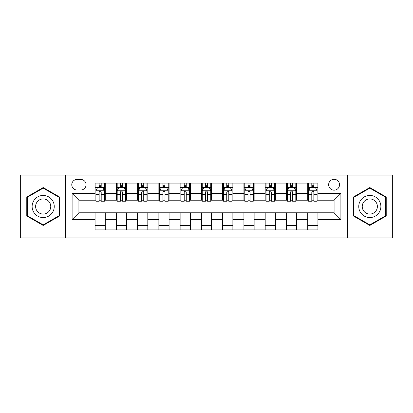 <?xml version="1.0" encoding="UTF-8"?>
<svg xmlns="http://www.w3.org/2000/svg" width="413" height="413" viewBox="0 0 413 413"><rect width="100%" height="100%" fill="white"/><g stroke="black" fill="none" stroke-linecap="round" stroke-linejoin="round"><path stroke-width="0.62" d="M334.086 179.283A5.441 5.441 0 0 0 328.64 184.725A5.441 5.441 0 0 0 334.086 190.171A5.441 5.441 0 0 0 339.527 184.725A5.441 5.441 0 0 0 334.086 179.283M347.694 237.971L392.35 237.971L392.35 175.029L347.694 175.029L347.694 237.971L65.306 237.971L65.306 175.029L20.65 175.029L20.65 237.971L65.306 237.971M77.045 190.001L80.788 190.001A5.276 5.276 0 0 0 86.059 184.725A5.276 5.276 0 0 0 80.788 179.454L77.045 179.454A5.276 5.276 0 0 0 71.769 184.725A5.276 5.276 0 0 0 77.045 190.001M347.694 175.029L65.306 175.029M95.073 219.597L72.11 219.597L72.11 193.403L95.073 193.403L95.073 200.207L78.914 200.207L78.914 212.793L95.073 212.793L95.073 229.891L317.927 229.891L317.927 212.793L334.086 212.793L334.086 200.207L317.927 200.207L317.927 193.403L340.89 193.403L340.89 219.597L317.927 219.597M317.927 193.403L317.927 183.109L95.073 183.109L95.073 193.403M307.716 183.109L307.716 200.207L308.568 200.207M311.8 200.207L313.844 200.207M317.076 200.207L317.927 200.207M307.716 200.207L295.811 200.207M286.452 183.109L286.452 200.207L287.303 200.207M290.535 200.207L292.58 200.207M286.452 200.207L274.547 200.207M265.187 183.109L265.187 200.207L266.039 200.207M269.271 200.207L271.315 200.207M265.187 200.207L253.283 200.207M243.923 183.109L243.923 200.207L244.775 200.207M248.006 200.207L250.051 200.207M243.923 200.207L232.018 200.207M222.659 183.109L222.659 200.207L223.51 200.207M226.742 200.207L228.787 200.207M222.659 200.207L210.754 200.207M201.394 183.109L201.394 200.207L202.246 200.207M205.478 200.207L207.522 200.207M201.394 200.207L189.49 200.207M180.13 183.109L180.13 200.207L180.982 200.207M184.213 200.207L186.258 200.207M180.13 200.207L168.225 200.207M158.866 183.109L158.866 200.207L159.717 200.207M162.949 200.207L164.994 200.207M158.866 200.207L146.961 200.207M137.601 183.109L137.601 200.207L138.453 200.207M141.685 200.207L143.729 200.207M137.601 200.207L125.697 200.207M116.337 183.109L116.337 200.207L117.189 200.207M120.42 200.207L122.465 200.207M116.337 200.207L104.432 200.207M95.073 200.207L95.924 200.207M99.156 200.207L101.2 200.207M95.073 212.793L105.284 212.793L105.284 229.891M317.927 212.793L105.284 212.793M105.284 183.109L105.284 200.207M95.073 187.363L95.924 187.363M99.156 187.363L101.2 187.363M104.432 187.363L105.284 187.363M95.073 225.637L105.284 225.637M116.337 212.793L116.337 229.891M126.548 183.109L126.548 200.207M116.337 187.363L117.189 187.363M120.42 187.363L122.465 187.363M125.697 187.363L126.548 187.363M126.548 212.793L126.548 229.891M116.337 225.637L126.548 225.637M137.601 212.793L137.601 229.891M147.813 212.793L147.813 229.891M137.601 225.637L147.813 225.637M147.813 183.109L147.813 200.207M137.601 187.363L138.453 187.363M141.685 187.363L143.729 187.363M146.961 187.363L147.813 187.363M158.866 212.793L158.866 229.891M169.077 212.793L169.077 229.891M158.866 225.637L169.077 225.637M169.077 183.109L169.077 200.207M158.866 187.363L159.717 187.363M162.949 187.363L164.994 187.363M168.225 187.363L169.077 187.363M180.13 212.793L180.13 229.891M190.341 212.793L190.341 229.891M180.13 225.637L190.341 225.637M190.341 183.109L190.341 200.207M180.13 187.363L180.982 187.363M184.213 187.363L186.258 187.363M189.49 187.363L190.341 187.363M201.394 212.793L201.394 229.891M211.606 212.793L211.606 229.891M201.394 225.637L211.606 225.637M211.606 183.109L211.606 200.207M201.394 187.363L202.246 187.363M205.478 187.363L207.522 187.363M210.754 187.363L211.606 187.363M222.659 212.793L222.659 229.891M232.87 212.793L232.87 229.891M222.659 225.637L232.87 225.637M232.87 183.109L232.87 200.207M222.659 187.363L223.51 187.363M226.742 187.363L228.787 187.363M232.018 187.363L232.87 187.363M243.923 212.793L243.923 229.891M254.134 212.793L254.134 229.891M243.923 225.637L254.134 225.637M254.134 183.109L254.134 200.207M243.923 187.363L244.775 187.363M248.006 187.363L250.051 187.363M253.283 187.363L254.134 187.363M265.187 212.793L265.187 229.891M275.399 212.793L275.399 229.891M265.187 225.637L275.399 225.637M275.399 183.109L275.399 200.207M265.187 187.363L266.039 187.363M269.271 187.363L271.315 187.363M274.547 187.363L275.399 187.363M286.452 212.793L286.452 229.891M296.663 212.793L296.663 229.891M286.452 225.637L296.663 225.637M296.663 183.109L296.663 200.207M286.452 187.363L287.303 187.363M290.535 187.363L292.58 187.363M295.811 187.363L296.663 187.363M307.716 212.793L307.716 229.891M307.716 225.637L317.927 225.637M307.716 187.363L308.568 187.363M311.8 187.363L313.844 187.363M317.076 187.363L317.927 187.363M78.914 200.207L72.11 193.403M78.914 212.793L72.11 219.597M340.89 193.403L334.086 200.207M340.89 219.597L334.086 212.793M43.189 225.457L59.606 215.978L59.606 197.022L43.189 187.543L26.773 197.022L26.773 215.978L43.189 225.457M386.227 197.022L369.811 187.543L353.394 197.022L353.394 215.978L369.811 225.457L386.227 215.978L386.227 197.022M101.2 185.318L99.156 185.318M104.432 199.092L101.2 199.092L101.2 201.224L104.432 201.224L104.432 190.847L102.729 187.445L97.628 187.445L95.924 190.847L95.924 201.224L99.156 201.224L99.156 199.092L95.924 199.092M95.924 190.847L95.924 183.109M104.432 190.847L104.432 183.109M99.156 187.445L99.156 183.109M101.2 183.109L101.2 187.445M101.2 199.092L101.2 192.128C100.519 190.816 99.838 190.816 99.156 192.128L99.156 199.092M122.465 185.318L120.42 185.318M125.697 199.092L122.465 199.092L122.465 201.224L125.697 201.224L125.697 190.847L123.993 187.445L118.892 187.445L117.189 190.847L117.189 201.224L120.42 201.224L120.42 199.092L117.189 199.092M117.189 190.847L117.189 183.109M125.697 190.847L125.697 183.109M120.42 187.445L120.42 183.109M122.465 183.109L122.465 187.445M122.465 199.092L122.465 192.128C121.783 190.816 121.102 190.816 120.42 192.128L120.42 199.092M143.729 185.318L141.685 185.318M146.961 199.092L143.729 199.092L143.729 201.224L146.961 201.224L146.961 190.847L145.257 187.445L140.157 187.445L138.453 190.847L138.453 201.224L141.685 201.224L141.685 199.092L138.453 199.092M138.453 190.847L138.453 183.109M146.961 190.847L146.961 183.109M141.685 187.445L141.685 183.109M143.729 183.109L143.729 187.445M143.729 199.092L143.729 192.128C143.048 190.816 142.366 190.816 141.685 192.128L141.685 199.092M164.994 185.318L162.949 185.318M168.225 199.092L164.994 199.092L164.994 201.224L168.225 201.224L168.225 190.847L166.522 187.445L161.421 187.445L159.717 190.847L159.717 201.224L162.949 201.224L162.949 199.092L159.717 199.092M159.717 190.847L159.717 183.109M168.225 190.847L168.225 183.109M162.949 187.445L162.949 183.109M164.994 183.109L164.994 187.445M164.994 199.092L164.994 192.128C164.312 190.816 163.631 190.816 162.949 192.128L162.949 199.092M186.258 185.318L184.213 185.318M189.49 199.092L186.258 199.092L186.258 201.224L189.49 201.224L189.49 190.847L187.786 187.445L182.685 187.445L180.982 190.847L180.982 201.224L184.213 201.224L184.213 199.092L180.982 199.092M180.982 190.847L180.982 183.109M189.49 190.847L189.49 183.109M184.213 187.445L184.213 183.109M186.258 183.109L186.258 187.445M186.258 199.092L186.258 192.128C185.576 190.816 184.895 190.816 184.213 192.128L184.213 199.092M52.766 200.971A11.058 11.058 0 0 0 37.66 196.924A11.058 11.058 0 0 0 33.613 212.029A11.058 11.058 0 0 0 48.719 216.076A11.058 11.058 0 0 0 52.766 200.971M49.746 202.716A7.568 7.568 0 0 0 39.405 199.944A7.568 7.568 0 0 0 36.633 210.284A7.568 7.568 0 0 0 46.974 213.056A7.568 7.568 0 0 0 49.746 202.716M43.189 224.868L27.284 215.684L27.284 197.316L43.189 188.132L59.095 197.316L59.095 215.684L43.189 224.868M369.811 217.558A11.058 11.058 0 0 0 380.869 206.5A11.058 11.058 0 0 0 369.811 195.442A11.058 11.058 0 0 0 358.752 206.5A11.058 11.058 0 0 0 369.811 217.558M369.811 214.068A7.568 7.568 0 0 0 377.379 206.5A7.568 7.568 0 0 0 369.811 198.932A7.568 7.568 0 0 0 362.242 206.5A7.568 7.568 0 0 0 369.811 214.068M353.905 197.316L369.811 188.132L385.716 197.316L385.716 215.684L369.811 224.868L353.905 215.684L353.905 197.316M207.522 185.318L205.478 185.318M210.754 199.092L207.522 199.092L207.522 201.224L210.754 201.224L210.754 190.847L209.05 187.445L203.95 187.445L202.246 190.847L202.246 201.224L205.478 201.224L205.478 199.092L202.246 199.092M202.246 190.847L202.246 183.109M210.754 190.847L210.754 183.109M205.478 187.445L205.478 183.109M207.522 183.109L207.522 187.445M207.522 199.092L207.522 192.128C206.841 190.816 206.159 190.816 205.478 192.128L205.478 199.092M228.787 185.318L226.742 185.318M232.018 199.092L228.787 199.092L228.787 201.224L232.018 201.224L232.018 190.847L230.315 187.445L225.214 187.445L223.51 190.847L223.51 201.224L226.742 201.224L226.742 199.092L223.51 199.092M223.51 190.847L223.51 183.109M232.018 190.847L232.018 183.109M226.742 187.445L226.742 183.109M228.787 183.109L228.787 187.445M228.787 199.092L228.787 192.128C228.105 190.816 227.424 190.816 226.742 192.128L226.742 199.092M250.051 185.318L248.006 185.318M253.283 199.092L250.051 199.092L250.051 201.224L253.283 201.224L253.283 190.847L251.579 187.445L246.478 187.445L244.775 190.847L244.775 201.224L248.006 201.224L248.006 199.092L244.775 199.092M244.775 190.847L244.775 183.109M253.283 190.847L253.283 183.109M248.006 187.445L248.006 183.109M250.051 183.109L250.051 187.445M250.051 199.092L250.051 192.128C249.369 190.816 248.688 190.816 248.006 192.128L248.006 199.092M271.315 185.318L269.271 185.318M274.547 199.092L271.315 199.092L271.315 201.224L274.547 201.224L274.547 190.847L272.843 187.445L267.743 187.445L266.039 190.847L266.039 201.224L269.271 201.224L269.271 199.092L266.039 199.092M266.039 190.847L266.039 183.109M274.547 190.847L274.547 183.109M269.271 187.445L269.271 183.109M271.315 183.109L271.315 187.445M271.315 199.092L271.315 192.128C270.634 190.816 269.952 190.816 269.271 192.128L269.271 199.092M292.58 185.318L290.535 185.318M295.811 199.092L292.58 199.092L292.58 201.224L295.811 201.224L295.811 190.847L294.108 187.445L289.007 187.445L287.303 190.847L287.303 201.224L290.535 201.224L290.535 199.092L287.303 199.092M287.303 190.847L287.303 183.109M295.811 190.847L295.811 183.109M290.535 187.445L290.535 183.109M292.58 183.109L292.58 187.445M292.58 199.092L292.58 192.128C291.898 190.816 291.217 190.816 290.535 192.128L290.535 199.092M313.844 185.318L311.8 185.318M317.076 199.092L313.844 199.092L313.844 201.224L317.076 201.224L317.076 190.847L315.372 187.445L310.271 187.445L308.568 190.847L308.568 201.224L311.8 201.224L311.8 199.092L308.568 199.092M308.568 190.847L308.568 183.109M317.076 190.847L317.076 183.109M311.8 187.445L311.8 183.109M313.844 183.109L313.844 187.445M313.844 199.092L313.844 192.128C313.162 190.816 312.481 190.816 311.8 192.128L311.8 199.092M116.337 219.597L105.284 219.597M116.337 193.403L105.284 193.403M137.601 193.403L126.548 193.403M137.601 219.597L126.548 219.597M158.866 193.403L147.813 193.403M158.866 219.597L147.813 219.597M180.13 193.403L169.077 193.403M180.13 219.597L169.077 219.597M201.394 193.403L190.341 193.403M201.394 219.597L190.341 219.597M222.659 193.403L211.606 193.403M222.659 219.597L211.606 219.597M243.923 193.403L232.87 193.403M243.923 219.597L232.87 219.597M265.187 193.403L254.134 193.403M265.187 219.597L254.134 219.597M286.452 193.403L275.399 193.403M286.452 219.597L275.399 219.597M307.716 193.403L296.663 193.403M307.716 219.597L296.663 219.597M104.391 190.765L95.966 190.765M95.924 187.652L97.525 187.652M102.832 187.652L104.432 187.652M99.156 194.533L95.924 194.533M104.432 194.533L101.2 194.533M101.2 186.402L99.156 186.402M125.655 190.765L117.23 190.765M117.189 187.652L118.789 187.652M124.096 187.652L125.697 187.652M120.42 194.533L117.189 194.533M125.697 194.533L122.465 194.533M122.465 186.402L120.42 186.402M146.92 190.765L138.494 190.765M138.453 187.652L140.053 187.652M145.361 187.652L146.961 187.652M141.685 194.533L138.453 194.533M146.961 194.533L143.729 194.533M143.729 186.402L141.685 186.402M168.184 190.765L159.759 190.765M159.717 187.652L161.318 187.652M166.625 187.652L168.225 187.652M162.949 194.533L159.717 194.533M168.225 194.533L164.994 194.533M164.994 186.402L162.949 186.402M189.448 190.765L181.023 190.765M180.982 187.652L182.582 187.652M187.889 187.652L189.49 187.652M184.213 194.533L180.982 194.533M189.49 194.533L186.258 194.533M186.258 186.402L184.213 186.402M210.713 190.765L202.287 190.765M202.246 187.652L203.846 187.652M209.154 187.652L210.754 187.652M205.478 194.533L202.246 194.533M210.754 194.533L207.522 194.533M207.522 186.402L205.478 186.402M231.977 190.765L223.552 190.765M223.51 187.652L225.111 187.652M230.418 187.652L232.018 187.652M226.742 194.533L223.51 194.533M232.018 194.533L228.787 194.533M228.787 186.402L226.742 186.402M253.241 190.765L244.816 190.765M244.775 187.652L246.375 187.652M251.682 187.652L253.283 187.652M248.006 194.533L244.775 194.533M253.283 194.533L250.051 194.533M250.051 186.402L248.006 186.402M274.506 190.765L266.08 190.765M266.039 187.652L267.639 187.652M272.947 187.652L274.547 187.652M269.271 194.533L266.039 194.533M274.547 194.533L271.315 194.533M271.315 186.402L269.271 186.402M295.77 190.765L287.345 190.765M287.303 187.652L288.904 187.652M294.211 187.652L295.811 187.652M290.535 194.533L287.303 194.533M295.811 194.533L292.58 194.533M292.58 186.402L290.535 186.402M317.034 190.765L308.609 190.765M308.568 187.652L310.168 187.652M315.475 187.652L317.076 187.652M311.8 194.533L308.568 194.533M317.076 194.533L313.844 194.533M313.844 186.402L311.8 186.402"/></g></svg>
